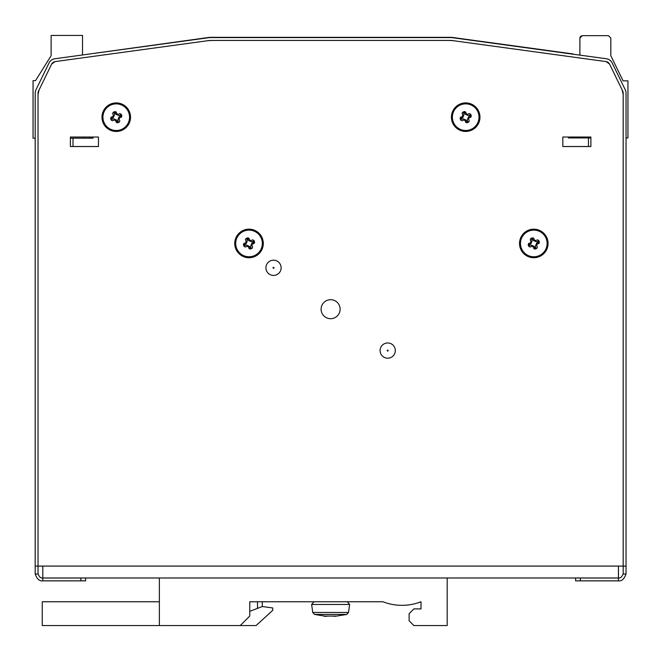 <?xml version="1.0" encoding="UTF-8"?>
<svg xmlns="http://www.w3.org/2000/svg" width="661" height="661" viewBox="0 0 661 661"><rect width="100%" height="100%" fill="white"/><g stroke="black" fill="none" stroke-linecap="round" stroke-linejoin="round"><path stroke-width="0.99" d="M531.568 239.48L532.493 237.811L531.692 238.861L532.047 241.083L530.882 243.876L530.428 242.777L530.948 241.538L530.221 239.778L530.733 238.53L532.047 237.993M246.793 239.48L247.718 237.811L246.917 238.861L247.272 241.083L246.115 243.876L245.661 242.777L246.173 241.538L245.446 239.778L245.966 238.53L247.272 237.993M463.46 113.196L464.394 111.527L463.584 112.577L463.939 114.807L462.783 117.6L462.328 116.501L462.84 115.262L462.113 113.502L462.634 112.254L463.939 111.717M114.023 113.221L114.948 111.552L114.146 112.601L114.493 114.824L113.337 117.617L112.882 116.518L113.395 115.278L112.667 113.518L113.188 112.279L114.502 111.734M532.493 237.811L533.733 238.324L532.783 239.133L533.65 238.158M532.725 239.001L531.766 239.398M247.718 237.811L248.966 238.324L248.015 239.133L248.875 238.158M247.958 239.001L246.991 239.398M464.394 111.527L465.633 112.048L464.683 112.857L465.542 111.883M464.625 112.717L463.658 113.114M114.948 111.552L116.187 112.064L115.237 112.874L116.096 111.899M115.179 112.742L114.221 113.138M530.428 242.777L528.668 243.504L529.486 244.454L530.882 243.876M245.661 242.777L243.901 243.504L244.71 244.454L246.115 243.876M462.328 116.501L460.568 117.228L461.378 118.179L462.783 117.6M112.882 116.518L111.122 117.245L111.932 118.195L113.337 117.617M532.783 239.133L533.361 240.538L534.46 240.083L533.733 238.324M528.503 243.595L529.742 245.479L528.156 244.744L528.668 243.504M248.015 239.133L248.594 240.538L249.693 240.083L248.966 238.324M243.735 243.595L244.967 245.479L243.38 244.744L243.901 243.504M464.683 112.857L465.261 114.262L466.36 113.808L465.633 112.048M460.403 117.311L461.642 119.195L460.048 118.468L460.568 117.228M115.237 112.874L115.815 114.279L116.914 113.824L116.187 112.064M110.957 117.336L112.196 119.22L110.61 118.493L111.122 117.245M534.46 240.083L535.707 240.596L537.467 239.869L538.707 240.389L539.252 241.703L536.162 241.695L533.361 240.538M249.693 240.083L250.932 240.596L252.692 239.869L253.931 240.389L254.477 241.703L251.387 241.695L248.594 240.538M466.36 113.808L467.6 114.32L469.36 113.593L470.607 114.113L471.144 115.419L468.054 115.419L465.261 114.262M116.914 113.824L118.154 114.336L119.914 113.609L121.161 114.13L121.698 115.444L118.608 115.435L115.815 114.279M537.765 241.215L539.252 241.703M528.156 244.744L529.205 245.553L531.427 245.198L534.228 246.355L533.121 246.809L531.882 246.297L530.122 247.024L528.883 246.503L528.337 245.198M252.989 241.215L254.477 241.703M243.38 244.744L244.43 245.553L246.66 245.198L249.453 246.355L248.354 246.809L247.115 246.297L245.355 247.024L244.107 246.503L243.57 245.198M469.657 114.94L471.144 115.419M460.048 118.468L461.105 119.269L463.328 118.922L466.121 120.079L465.022 120.533L463.782 120.021L462.022 120.748L460.775 120.228L460.238 118.914M120.219 114.964L121.698 115.444M110.61 118.493L111.659 119.294L113.882 118.939L116.675 120.095L115.576 120.55L114.336 120.038L112.577 120.765L111.337 120.244L110.792 118.939M539.434 242.149L538.922 243.388L538.104 242.438L539.079 243.298M538.244 242.38L537.847 241.414M254.659 242.149L254.146 243.388L253.337 242.438L254.311 243.298M253.469 242.38L253.072 241.414M471.334 115.865L470.814 117.113L470.004 116.162L470.979 117.022M470.145 116.105L469.74 115.138M121.888 115.89L121.368 117.129L120.558 116.179L121.533 117.038M120.699 116.121L120.294 115.163M533.121 246.809L533.848 248.569L534.807 247.759L534.228 246.355M248.354 246.809L249.081 248.569L250.032 247.759L249.453 246.355M465.022 120.533L465.749 122.293L466.699 121.484L466.121 120.079M115.576 120.55L116.303 122.31L117.253 121.5L116.675 120.095M538.104 242.438L536.707 243.017L537.162 244.116L538.922 243.388M534.807 247.759L535.823 247.495L535.096 249.09L533.848 248.569M533.939 248.734L534.856 247.9M253.337 242.438L251.932 243.017L252.386 244.116L254.146 243.388M250.032 247.759L251.048 247.495L250.321 249.09L249.081 248.569M249.164 248.734L250.089 247.9M470.004 116.162L468.599 116.741L469.054 117.84L470.814 117.113M466.699 121.484L467.724 121.219L466.988 122.806L465.749 122.293M465.84 122.459L466.757 121.616M120.558 116.179L119.154 116.757L119.608 117.856L121.368 117.129M117.253 121.5L118.278 121.236L117.551 122.83L116.303 122.31M116.394 122.475L117.311 121.641M537.162 244.116L536.641 245.355L537.368 247.115L536.856 248.362L535.542 248.9L535.542 245.809L536.707 243.017M252.386 244.116L251.874 245.355L252.601 247.115L252.081 248.362L250.767 248.9L250.775 245.809L251.932 243.017M469.054 117.84L468.542 119.079L469.269 120.839L468.748 122.078L467.443 122.624L467.443 119.534L468.599 116.741M119.608 117.856L119.096 119.096L119.823 120.856L119.302 122.103L117.997 122.64L117.997 119.55L119.154 116.757M535.542 248.9L535.096 249.09M250.767 248.9L250.321 249.09M467.443 122.624L466.988 122.806M117.997 122.64L117.551 122.83M547.118 243.446A13.319 13.319 0 0 1 527.131 254.981A13.319 13.319 0 0 1 527.131 231.912A13.319 13.319 0 0 1 547.118 243.446M262.343 243.446A13.319 13.319 0 0 1 242.364 254.981A13.319 13.319 0 0 1 242.364 231.912A13.319 13.319 0 0 1 262.343 243.446M479.01 117.171A13.319 13.319 0 0 1 459.031 128.705A13.319 13.319 0 0 1 459.031 105.636A13.319 13.319 0 0 1 479.01 117.171M129.564 117.187A13.319 13.319 0 0 1 109.586 128.721A13.319 13.319 0 0 1 109.586 105.653A13.319 13.319 0 0 1 129.564 117.187M274.001 267.804A0.479 0.479 0 0 1 273.282 268.217A0.479 0.479 0 0 1 273.282 267.391A0.479 0.479 0 0 1 274.001 267.804M281.132 267.804A7.61 7.61 0 0 1 269.713 274.398A7.61 7.61 0 0 1 269.713 261.211A7.61 7.61 0 0 1 281.132 267.804M388.172 350.578A0.479 0.479 0 0 1 387.462 350.991A0.479 0.479 0 0 1 387.462 350.173A0.479 0.479 0 0 1 388.172 350.578M395.311 350.578A7.61 7.61 0 0 1 383.892 357.171A7.61 7.61 0 0 1 383.892 343.993A7.61 7.61 0 0 1 395.311 350.578M618.423 577.978L618.423 566.089L623.183 566.089L623.183 574.045L626.041 574.045L626.041 566.105L623.183 566.105L623.183 93.143A4.759 4.759 0 0 0 622.703 91.053L609.607 64.208A4.759 4.759 0 0 0 605.98 61.58L451.719 40.47A4.759 4.759 0 0 0 451.075 40.428L210.148 40.428A4.759 4.759 0 0 0 209.504 40.47L55.243 61.58A4.759 4.759 0 0 0 51.608 64.208L38.52 91.053A4.759 4.759 0 0 0 38.032 93.143L38.032 566.105L42.791 566.089L42.791 577.978L618.423 577.978M623.183 566.089L618.448 566.089L618.448 577.987L42.816 577.987L42.791 580.862L85.608 580.862L85.608 578.003L42.791 578.003C40.751 578.276 39.181 576.855 38.065 573.756L38.032 573.756A4.759 4.759 0 0 1 38.032 573.244M575.607 578.003L575.607 580.862L575.607 578.003L575.607 580.862L580.366 580.862L580.366 578.003L575.607 578.003M625.917 574.045L625.992 574.054A7.61 7.61 0 0 1 625.992 574.054C624.215 579.028 621.687 581.292 618.423 580.862L580.366 580.862M623.183 573.756L623.158 573.756C622.042 576.855 620.464 578.276 618.423 578.003L580.366 578.003M562.817 137.025L590.884 137.025L590.884 146.544L562.817 146.544L562.817 137.025M70.388 146.544L70.388 137.025L98.456 137.025L98.456 146.544L70.388 146.544M321.097 309.191A9.518 9.518 0 0 1 335.367 300.953A9.518 9.518 0 0 1 335.367 317.429A9.518 9.518 0 0 1 321.097 309.191M533.791 257.716A14.269 14.269 0 0 1 521.438 236.308A14.269 14.269 0 0 1 546.151 236.308A14.269 14.269 0 0 1 533.791 257.716M234.754 243.446A14.269 14.269 0 0 1 256.162 231.086A14.269 14.269 0 0 1 256.162 255.807A14.269 14.269 0 0 1 234.754 243.446M465.691 131.44A14.269 14.269 0 0 1 453.33 110.032A14.269 14.269 0 0 1 478.052 110.032A14.269 14.269 0 0 1 465.691 131.44M101.976 117.187A14.269 14.269 0 0 1 123.384 104.826A14.269 14.269 0 0 1 123.384 129.548A14.269 14.269 0 0 1 101.976 117.187M55.028 61.613L51.707 64.018M609.508 64.018L606.187 61.613M35.297 574.045L35.223 574.054A7.61 7.61 0 0 1 35.223 574.045C37.008 579.028 39.528 581.292 42.791 580.862M623.183 573.244A4.759 4.759 0 0 1 623.158 573.756M35.182 566.105L35.182 574.045L38.032 574.045L38.032 566.105L35.182 566.105L35.182 93.143A7.61 7.61 0 0 1 35.95 89.805L49.046 62.96A7.61 7.61 0 0 1 54.855 58.755L209.116 37.644A7.61 7.61 0 0 1 210.148 37.578L451.075 37.578A7.61 7.61 0 0 1 452.107 37.644L606.368 58.755A7.61 7.61 0 0 1 612.177 62.96L625.265 89.805A7.61 7.61 0 0 1 626.041 93.143L626.041 566.105M623.183 94.399L622.15 89.929M453.396 40.701L449.373 40.428M211.842 40.428L207.818 40.701M39.065 89.929L38.032 94.399M35.182 142.751L35.182 138.199L33.05 138.199L33.05 80.642L35.537 80.642L51.128 55.681L51.128 35.446L82.526 35.446L82.526 54.97L87.037 54.351M579.904 55.136L579.904 38.041L582.283 35.661L608.442 35.661L610.822 38.041L610.822 55.739L623.075 80.857L627.95 80.857L627.95 137.942L626.041 137.942L626.041 142.751M575.136 54.483L579.879 55.127L579.879 38.041L582.258 35.661L580.598 36.355M98.456 146.519L73.007 146.519L73.007 138.199M562.817 146.519L588.439 146.519L588.464 137.942L588.439 146.544M38.057 566.089L618.448 566.089M575.83 137.025L575.83 137.942L590.884 137.942M568.485 137.025L568.485 137.942L570.716 137.942L570.716 137.025M575.351 137.025L575.351 137.942L570.65 137.942L570.65 137.025M579.904 38.041L580.474 36.487M568.485 137.942L568.46 137.025M70.388 138.199L84.187 138.199L84.401 137.025M90.012 137.025L90.012 138.199L92.994 138.199L92.994 137.025M90.012 138.199L89.4 138.199L90.012 138.199M89.301 137.025L89.301 138.199L84.187 138.199M159.367 577.987L159.367 625.554L240.249 625.554L249.759 616.044L249.759 601.766L382.967 601.766A52.525 52.525 0 0 0 421.024 601.766L421.024 608.905L413.885 608.905L409.126 613.664L409.126 620.795L413.885 625.554L447.191 625.554L447.191 577.987M306.844 601.766L262.277 601.766L262.277 606.525L272.737 607.955L272.737 610.334L256.088 625.554L240.249 625.554M159.367 601.766L42.246 601.766L42.246 625.554L159.367 625.554M249.759 601.766L257.517 601.766L257.517 608.36L262.277 606.525M249.759 611.351L257.517 608.36M323.634 616.085L324.824 616.077C321.32 615.928 326.947 616.473 326.501 616.358L314.496 614.441L346.769 614.441L348.529 612.466L349.636 604.476L347.281 601.766M332.458 616.118L334.54 616.159M335.672 616.069L324.824 616.077M334.722 616.085L336.094 616.159M334.772 616.358L346.769 614.441M209.116 37.644L87.987 54.219L209.083 37.404A7.849 7.849 0 0 1 210.148 37.33L451.075 37.33A7.849 7.849 0 0 1 452.141 37.404L573.269 53.979L452.107 37.644M210.148 37.578L451.075 37.578M80.849 580.862L80.849 578.003M618.423 580.862L618.423 578.003M575.764 137.025L575.764 137.942M571.129 137.942L571.129 137.025M89.4 137.025L89.4 138.199M314.496 614.441L312.744 612.466L311.628 604.476L349.636 604.476M312.744 612.466L348.529 612.466M311.628 604.476L313.983 601.766"/></g></svg>
